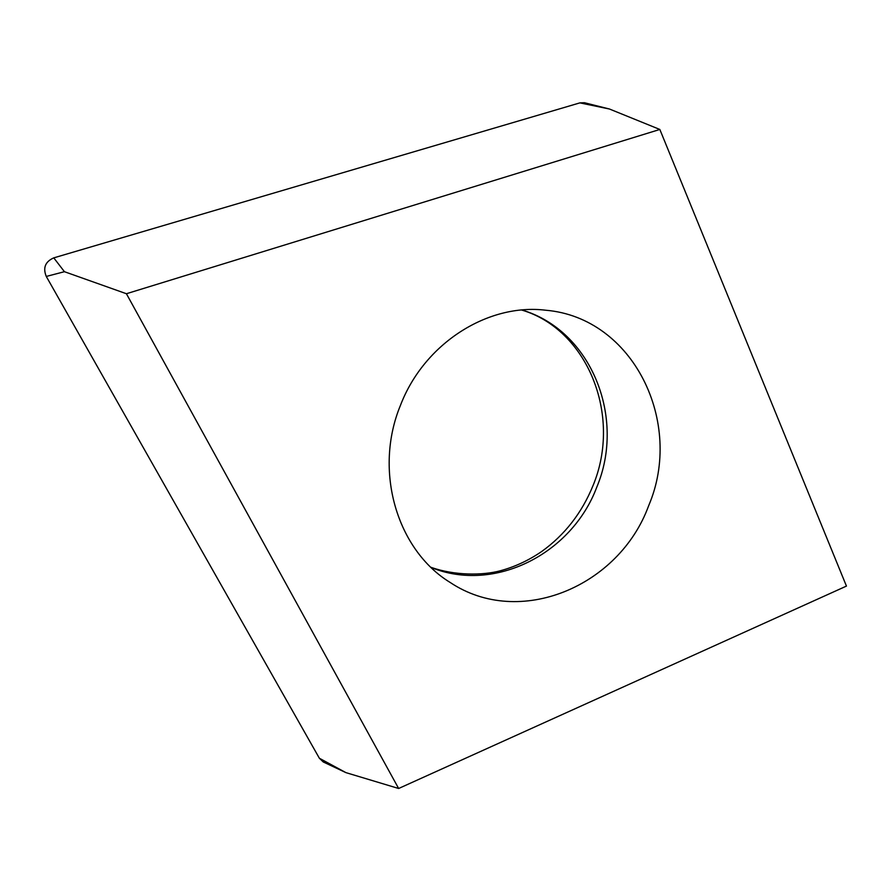 <?xml version="1.0" encoding="UTF-8"?>
<svg xmlns="http://www.w3.org/2000/svg" width="891" height="891" viewBox="0 0 891 891"><rect width="100%" height="100%" fill="white"/><g stroke="black" fill="none" stroke-linecap="round" stroke-linejoin="round"><path stroke-width="1.34" d="M126.411 293.729L659.841 129.462L609.455 109.014L584.429 102.721L579.907 102.877L53.772 257.867C45.263 261.631 42.768 267.812 46.276 276.444L319.368 758.241L323.255 761.961L345.92 772.631L398.645 788.49L126.411 293.729L64.43 271.699L46.276 276.444L319.368 758.241L323.834 762.228M659.841 129.462L846.45 586.089L398.645 788.49M400.571 405.049C373.296 470.749 396.974 550.037 450.2 582.48C519.564 628.779 619.301 586.311 648.637 505.765C684.221 422.768 633.479 317.697 545.827 310.235C488.09 303.063 424.394 343.113 400.571 405.049M588.517 104.67L579.907 102.877L53.772 257.867C45.263 261.631 42.768 267.812 46.276 276.444M53.772 257.867L64.43 271.699M319.368 758.241L345.92 772.631M609.455 109.014L579.907 102.877M521.992 310.012C591.579 330.695 625.905 417.957 596.825 487.043C572.033 553.534 494.783 593.451 431.199 567.511M430.988 567.311C454.299 575.619 482.599 575.553 500.241 570.797C514.887 566.843 528.719 560.394 541.75 551.462C564.727 534.923 581.801 513.038 592.938 485.807M521.703 310.035C586.868 329.18 622.531 414.905 592.961 485.773"/></g></svg>
